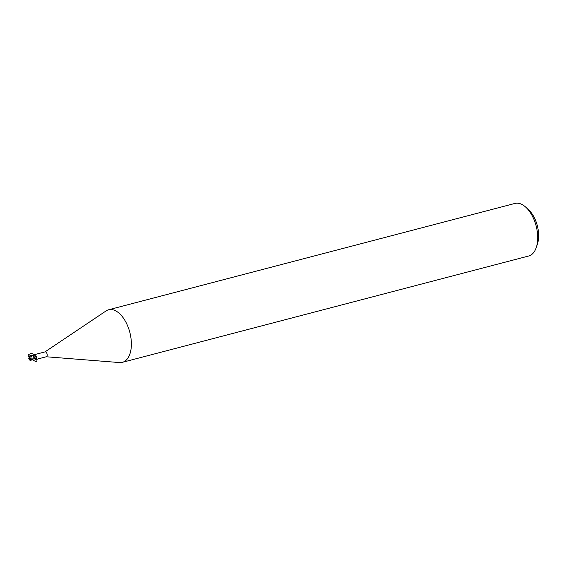 <?xml version="1.0" encoding="UTF-8"?>
<svg xmlns="http://www.w3.org/2000/svg" width="566" height="566" viewBox="0 0 566 566"><rect width="100%" height="100%" fill="white"/><g stroke="black" fill="none" stroke-linecap="round" stroke-linejoin="round"><path stroke-width="0.85" d="M46.249 356.764L119.589 362.565A27.168 14.794 -104.7 0 0 122.376 362.332A27.168 14.794 -104.7 0 0 129.43 330.933A27.168 14.794 -104.7 0 0 108.622 309.765A27.168 14.794 -104.7 0 0 106.075 310.925L44.976 351.903M46.115 356.757A2.512 1.365 -104.7 0 0 46.377 356.736A2.512 1.365 -104.7 0 0 47.028 353.828A2.512 1.365 -104.7 0 0 45.103 351.875L33.705 354.854M122.376 362.332L528.715 255.995A27.168 14.794 -104.7 0 0 536.356 247.264A27.168 14.794 -104.7 0 0 535.769 224.596A27.168 14.794 -104.7 0 0 525.899 207.298A27.168 14.794 -104.7 0 0 514.954 203.435L108.622 309.765M536.356 247.264L537.488 243.769A23.093 12.579 -104.7 0 0 536.985 224.497A23.093 12.579 -104.7 0 0 528.594 209.795L525.899 207.298M31.852 355.837L33.656 356.113L33.889 357.634C35.679 357.882 36.748 358.469 37.094 359.389C35.658 359.488 34.498 358.971 33.613 357.832L33.889 357.634M32.793 355.653L33.606 354.882L33.889 355.526L33.337 355.88M33.606 354.882L33.889 355.526L33.606 354.882A2.957 1.974 -12 0 1 33.217 355.703M33.783 356.594L33.861 356.028L34.887 355.625L36.62 356.24L36.783 356.905L34.943 359.728M34.887 355.625A2.943 0.891 -155.9 0 1 36.62 356.24L36.783 356.905A2.809 0.849 -155.9 0 0 33.861 356.028M32.198 359.318L32.198 359.346A4.082 1.238 -155.9 0 1 32.984 359.523L32.128 359.537M32.085 359.693L30.5 360.57L32.212 359.318M32.835 358.943L30.451 358.823L31.491 356.092A2.582 1.408 -104.7 0 0 31.257 355.887A2.25 2.243 125.8 0 0 29.298 358.603A2.25 2.243 125.8 0 0 29.298 358.611A2.533 1.394 -10.6 0 0 30.458 358.936L30.373 358.986A2.632 1.45 169.4 0 1 29.206 358.632A2.356 2.342 -54.2 0 1 31.788 355.781L31.257 355.887M33.656 356.113A2.717 1.479 -104.7 0 0 33.38 355.724L31.54 355.597L29.835 356.191L28.71 358.285M28.703 358.101A2.632 0.729 15.2 0 0 29.206 358.632L29.298 358.611M31.491 356.092L32.764 355.696M30.352 359.53L30.451 358.78M28.788 358.271L28.908 358.837A2.625 2.625 0 0 0 29.92 360.224M29.206 358.632A2.356 1.061 79.3 0 0 30.331 360.549A2.356 1.061 79.3 0 0 30.55 360.599M32.198 359.346L32.057 359.771M30.5 360.57L30.281 359.53L32.892 359.113M30.281 359.53L30.366 358.773M33.217 359.014C29.623 358.78 37.54 362.94 36.868 360.931L37.094 359.389M29.333 356.75C25.06 354.5 34.759 351.649 32.977 355.674M32.545 355.639C31.066 355.016 29.941 355.342 29.191 356.608M32.609 359.035L33.613 357.832M34.979 359.714L46.377 356.736M28.795 358.342A2.625 2.625 0 0 0 28.908 358.858M32.326 359.29L33.047 359.106M30.331 360.549A2.717 2.717 0 0 0 30.762 360.691"/></g></svg>
